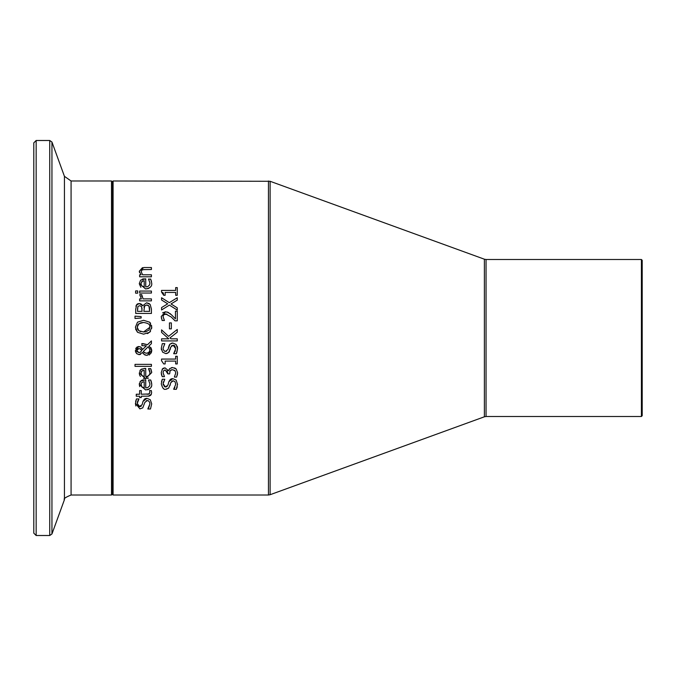 <?xml version="1.0" encoding="UTF-8"?>
<svg xmlns="http://www.w3.org/2000/svg" width="676" height="676" viewBox="0 0 676 676"><rect width="100%" height="100%" fill="white"/><g stroke="black" fill="none" stroke-linecap="round" stroke-linejoin="round"><path stroke-width="1.01" d="M163.71 295.285L161.522 292.04L161.522 290.41L175.667 290.41L175.667 287.621L177.273 287.621L177.273 295.285L175.667 295.285L175.667 292.429L165.147 292.429L165.147 295.285L163.71 295.285L163.254 292.911L161.522 292.04M151.601 382.81L151.686 384.01C152.218 387.196 150.182 389.173 145.594 389.934L139.307 384.492L139.408 383.309M139.966 381.855L140.616 381.078L145.729 379.768L145.729 387.923L147.74 387.593L149.59 385.886L149.954 384.036L148.534 379.988L150.697 379.988L151.686 384.01M141.394 380.503L142.222 380.123M142.264 380.106L143.413 379.844M139.704 386.63L139.307 384.492L140.616 381.078M151.331 386.402L151.086 387.01M150.072 388.413L148.703 389.342M148.314 389.503L147.326 389.782M140.98 383.96L141.867 386.959L144.216 387.923L144.216 381.703L141.85 382.379L140.938 384.602M142.163 387.213L142.704 387.542M141.132 385.852L141.867 386.959M144.216 381.703L141.85 382.379M149.954 384.036L148.534 380.098M150.697 379.988L151.356 381.779M139.163 406.648L142.154 404.654L142.982 401.443L146.937 398.325L150.275 399.744L151.703 403.842L150.478 408.997L147.858 408.997L148.585 407.932M151.703 403.842L150.478 408.997M148.762 407.67L149.895 403.995L149.692 402.406L148.458 400.784L146.346 400.64M147.858 408.845L149.895 403.995M149.886 403.656L149.7 402.44M144.943 402.178L142.771 407.865L139.932 408.879L135.437 403.378M147.275 400.496L144.867 402.431M142.771 407.865L139.932 408.879M135.876 406.014L135.437 403.606L136.459 398.933L138.952 398.933L137.245 403.462L138.69 406.47M142.982 401.443L144.478 399.068L145.737 398.468L146.937 398.325L150.275 399.744M137.405 402.043L137.245 403.462L139.712 406.707L141.292 406.183M138.2 400.124L137.431 401.958M135.614 401.527L136.459 398.933M151.601 371.437L151.686 372.434M149.666 370.87L148.534 368.623L150.697 368.623L151.686 372.645L145.594 378.577L143.506 378.34M149.954 372.797L149.802 371.369M141.394 369.138L145.729 368.412L145.729 376.566L147.816 376.202L149.599 374.504M139.915 370.583L140.616 369.721L144.647 368.412M140.422 376.464L139.814 375.51M139.712 375.273L139.324 373.642M148.517 378.061L146.946 378.484M142.509 370.642L141.512 371.344M141.276 371.682L140.938 373.245L142.239 375.907M141.69 375.408L144.216 376.566L144.216 370.347L142.847 370.532M141.132 374.496L141.58 375.273M144.216 370.347L141.85 371.014L140.938 373.245M145.729 376.566L147.74 376.236L149.599 374.512L149.954 372.67L148.534 368.741M150.697 368.623L151.356 370.423M145.594 378.577L139.307 373.127L140.616 369.721M151.399 394.277L148.255 396.212M151.644 392.79L150.773 395.257L148.99 396.128L141.276 396.22L141.276 397.556L139.636 397.556L139.636 396.22L136.256 396.22L136.256 394.235L139.636 394.235L139.636 390.584L141.276 390.584L141.276 394.235L149.176 393.956L149.92 392.291L149.54 390.584L151.314 390.584L151.644 392.79M148.703 394.133L149.92 392.291L149.54 390.703M146.946 394.235L148.306 394.201M135.023 366.358L135.023 364.372L151.416 364.372L151.416 366.358L135.023 366.358M142.07 345.647L141.825 343.585L147.537 344.692L151.416 340.924L151.416 343.628L149.168 345.774L151.754 350.548L147.106 355.441L144.216 354.511L142.526 352.542L139.028 354.655L136.383 353.421M142.847 343.585L147.537 344.692M151.416 343.628L149.168 345.774M150.892 347.557L151.728 350.033M151.745 350.827L151.306 352.787L149.05 355.069M139.721 346.661L140.785 347.134L142.551 349.551L146.371 345.85L144.487 345.681M146.371 345.85L141.825 345.647M145.501 355.187L144.216 354.511M143.261 353.582L142.526 352.542M141.766 348.055L142.518 349.458M140.583 354.359L139.028 354.655L136.518 353.573L135.386 350.498L138.648 346.526L140.785 347.134M135.707 348.647L135.986 348.089M136.535 347.38L138.301 346.543M135.707 352.255L135.411 351.005M148.762 352.627L150.03 349.974L148.238 346.687L143.278 351.537L144.368 352.635L146.599 353.269L149.142 352.306L150.03 349.974L148.238 346.687L143.278 351.537L143.675 352.044M143.278 351.537L145.179 353.024M146.599 353.269L148.103 352.99M136.983 351.621L138.926 352.593L140.346 352.188L141.799 350.548L140.524 348.968L138.85 348.588L136.713 350.574L138.926 352.593L140.346 352.188L141.799 350.548L140.05 348.765M138.85 348.588L138.005 348.715M137.659 348.875L136.898 349.72M136.713 350.574L136.822 351.283M150.545 331.282L149.616 332.296L143.566 334.172L137.515 332.288L135.386 327.235L137.515 322.173L143.566 320.289L149.616 322.173L151.754 327.235L151.661 328.451M137.515 332.288L135.589 329.051M148.382 333.133L147.275 333.606M150.241 322.807L150.604 323.272M151.576 325.562L151.678 326.111M140.828 322.798L138.014 324.556M137.735 324.987L137.194 327.226L137.591 329.212L138.825 330.708L140.752 331.637M143.566 322.469L138.825 323.753L137.194 327.226L138.825 330.708L143.566 331.992L145.839 331.781L148.974 330.049L149.945 327.226C150.52 324.742 148.399 323.153 143.566 322.469L140.98 322.756M143.566 331.992L149.945 327.226L149.675 325.612M135.386 327.235L137.515 322.173L143.566 320.289M151.754 327.235L149.616 332.296M141.892 304.673L142.687 305.729L146.599 302.797L149.345 303.651M146.599 302.797L150.148 304.42L151.416 308.94L151.416 313.444L135.715 313.444L135.715 309.287L136.662 304.665M138.107 303.685L140.422 303.718M140.583 303.777L141.698 304.47M135.918 306.262L136.358 305.163L139.256 303.532L142.611 305.729M137.017 304.285L137.786 303.803M144.664 305.636L143.836 311.357L149.641 311.357L148.974 306.101L146.684 304.969L144.241 306.245L143.92 307.267M149.219 306.541L148.264 305.383M147.292 305.011L146.684 304.969M149.641 309.667L149.616 308.594M149.557 307.834L149.43 307.107M142.095 308.991L141.571 306.583L139.552 305.704L137.904 306.507L137.498 311.357L142.095 311.357L141.571 306.583L139.552 305.704L137.904 306.507L137.498 309.363M135.023 316.14L141.123 316.596L141.123 318.024L135.023 318.48L135.023 316.14L141.123 316.596M151.416 291.06L151.416 293.046L139.636 293.046L139.636 291.06L151.416 291.06M141.766 294.728L143.059 298.885L151.416 298.885L151.416 300.871L139.636 300.871L139.636 298.885L141.394 298.885L139.704 294.626L141.766 294.626L141.766 296.603M141.394 298.885L139.704 294.626M150.173 287.342L148.314 288.525L145.594 288.965L139.307 283.514L140.616 280.109L145.729 278.799L145.729 286.954L147.791 286.607L149.641 284.807L149.954 283.058L148.534 279.011L150.782 279.239M150.697 279.011L151.686 283.033C152.277 286.159 150.241 288.128 145.594 288.965M140.853 287.308L139.315 283.827M142.273 279.137L144.157 278.808M151.356 280.81L151.483 281.3M145.729 286.954L147.731 286.632L149.548 285.01L149.954 283.058L148.534 279.129M142.391 281.081L140.938 283.633L141.867 285.99L144.216 286.954L144.216 280.734L141.664 281.571M140.971 283.016L140.938 283.633M141.14 284.892L142.18 286.252M144.216 280.734L142.856 280.92M135.614 293.173L135.614 290.925L137.676 290.925L137.676 293.173L135.614 293.173M139.484 272.445L139.307 271.228L143.768 267.535L151.416 267.535L151.416 269.521L142.889 269.639M144.698 269.521L142.07 269.901L141.191 271.752L142.611 274.802L151.416 274.802L151.416 276.788L139.636 276.788L139.636 274.802L140.946 274.802L139.307 271.228L142.501 267.637M142.07 269.901L141.191 271.752M142.002 273.983L142.611 274.802M164.158 386.52L165.561 387.018L168.003 384.965L168.831 381.746L172.794 378.636L176.123 380.056L177.543 384.467M161.488 381.695L162.308 379.244L164.8 379.244L163.093 383.774L165.561 387.018L167.149 386.486M163.093 383.774L163.305 385.202M164.8 379.397L163.203 382.633M166.871 389.08L165.781 389.19C163.981 390.001 162.485 388.244 161.285 383.909L161.294 383.706M163.71 388.658L163.11 388.235M170.369 384.078L168.62 388.176L165.781 389.19M173.377 380.816L171.679 381.205M177.256 386.833L176.326 389.308L173.707 389.308L174.923 387.441M161.285 383.909L162.308 379.244M168.831 381.746L170.327 379.38L171.577 378.78L172.794 378.636L176.123 380.056M173.707 389.156L175.743 384.306L175.025 381.695L173.124 380.808L170.715 382.743L170.006 385.582M177.551 384.154L176.326 389.308M174.56 367.896L176.149 368.927L177.602 372.789L176.63 377.081L174.408 377.081L175.777 372.915L174.907 370.541L172.456 369.679L170.183 370.617L169.625 373.87L167.876 373.87L165.248 369.983L163.541 370.811L163.06 372.713L164.429 376.65L162.206 376.65L161.234 372.552L162.603 368.707M163.541 370.811L163.06 372.713L164.429 376.524M161.801 375.687L161.581 374.952M161.539 374.783L161.31 373.642M163.195 368.276L165.029 367.845L168.544 370.744L169.71 368.631L172.617 367.541L176.149 368.927L177.602 372.789L177.289 375.248M162.13 369.24L165.029 367.845M169.025 369.679L169.71 368.631M171.4 367.668L172.617 367.541M165.248 369.983L164.564 370.068M167.876 373.177L167.014 370.651M170.183 370.617L169.761 371.589M171.391 369.797L170.606 370.186M175.236 370.913L172.456 369.679M174.408 376.929L175.777 372.915L174.907 370.541M165.147 363.933L163.71 363.933L161.522 360.688L161.522 359.066L175.667 359.066L175.667 356.277L177.273 356.277L177.273 363.933L175.667 363.933L175.667 361.085L165.147 361.085L165.147 363.933M164.268 351.021L165.561 351.427L168.003 349.382L169.989 344.084L172.794 343.045L176.123 344.473L177.551 348.571L176.799 352.635M176.673 352.94L176.326 353.717L173.707 353.717L175.388 350.751M177.551 348.571L176.326 353.717M173.707 353.565L175.743 348.723L174.771 345.833M174.602 345.69L174.104 345.402M173.386 345.233L171.594 345.681M175.743 348.723L173.124 345.216L170.715 347.151L168.62 352.585L165.781 353.607L162.578 352.12L161.294 348.157M170.715 347.151L170.006 349.991M169.465 351.452L168.62 352.585M167.327 353.362L165.874 353.607M161.463 349.906L161.319 349.036M177.196 346.213L177.534 347.971M168.831 346.163L169.676 344.447L171.67 343.171L172.794 343.045L176.123 344.473M168.417 347.743L168.603 346.991M161.285 348.326L162.308 343.653L164.8 343.653L163.093 348.182L163.372 349.796L164.665 351.25L166.583 351.25M164.8 343.805L163.093 348.182M161.572 329.854L168.577 336.352L177.273 329.465L177.273 332.178L169.963 337.915L170.994 338.837L177.273 338.837L177.273 340.924L161.572 340.924L161.572 338.837L168.78 338.837L161.572 332.398L161.572 329.854L168.577 336.352L177.273 329.465M171.349 322.917L171.349 328.857L169.448 328.857L169.448 322.917L171.349 322.917M170.056 313.546L170.58 313.985M167.251 312.008L171.374 314.712L175.447 318.861L175.447 311.146L177.273 311.146L177.273 320.83L175.042 320.83L171.265 317.036L165.662 313.934L164.513 314.137M162.62 312.819L165.552 311.797L168.696 312.608M166.904 314.095L163.693 314.712L163.06 316.63L164.42 320.5L162.181 320.5L161.927 319.909M161.547 318.675L161.234 316.478L165.552 311.797M163.693 314.712L163.229 315.531M164.462 314.154L163.736 314.661M174.433 320.187L173.141 318.852M162.181 320.5L161.234 316.478M163.06 316.63L164.42 320.382M161.572 297.753L169.304 302.662L177.273 297.753L177.273 300.144L171.011 303.955L177.273 307.85L177.273 310.107L169.406 305.104L161.572 309.954L161.572 307.563L167.716 303.82L161.572 300L161.572 297.753L169.304 302.662L177.273 297.753M171.011 303.955L177.273 307.85M161.572 307.563L167.716 303.82M113.086 180.991L113.086 495.009L112.3 494.224L112.3 181.776L113.086 180.991L270.113 181.286L484.388 259.204L484.388 416.796L486.052 416.5L486.052 259.5L641.414 259.5L642.2 260.285L642.2 415.715L641.414 416.5L641.414 259.5M486.052 259.5L484.388 259.204M71.073 180.991L64.44 176.343L64.44 499.657C63.248 498.846 65.462 497.299 71.073 495.009L71.073 180.991L111.515 180.991L112.3 181.776M36.158 140.49L33.8 142.839L33.8 533.161L36.158 535.51L36.158 140.49L49.737 140.49L51.951 142.036L64.44 176.343M33.8 523.52L33.8 152.48M268.448 180.991L268.448 495.009L270.113 494.714L270.113 181.286M111.515 180.991L111.515 495.009L112.3 494.224M49.737 140.49L49.737 535.51L51.951 533.964L51.951 142.036M113.086 495.009L268.448 495.009M486.052 416.5L641.414 416.5M484.388 416.796L270.113 494.714M71.073 495.009L111.515 495.009M36.158 535.51L49.737 535.51M64.44 499.657L51.951 533.964"/></g></svg>
